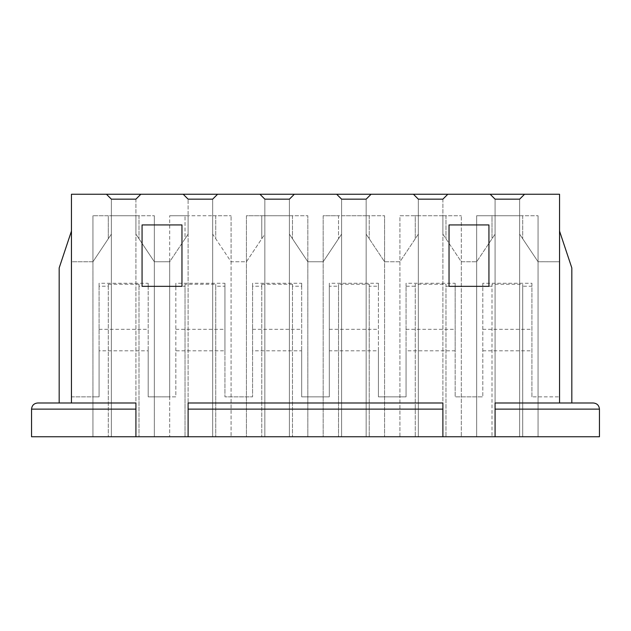 <?xml version="1.0" encoding="UTF-8"?>
<svg xmlns="http://www.w3.org/2000/svg" width="631" height="631" viewBox="0 0 631 631"><rect width="100%" height="100%" fill="white"/><g stroke="black" fill="none" stroke-linecap="round" stroke-linejoin="round"><path stroke-width="0.47" stroke-dasharray="3.15 2.37" d="M447.805 194.245L442.891 199.159L418.337 199.159L442.891 199.159L442.891 436.755L442.891 402.988L188.109 402.988L188.109 436.755L231.08 436.755L169.692 436.755L188.109 436.755L188.109 199.159L188.109 234.148L169.676 261.778L154.358 261.778L135.917 234.148L135.917 215.731L111.364 215.731L111.364 234.148L92.931 261.778L71.453 261.778L71.453 194.245L559.547 194.245L559.547 261.778L538.069 261.778L519.636 234.148L519.636 215.731L495.083 215.731L495.083 234.148L476.642 261.778L461.324 261.778L442.891 234.148L442.891 215.731L418.337 215.731L418.337 234.148L399.904 261.778L384.587 261.778L366.154 234.148L366.154 215.731L341.592 215.731L341.592 234.148L323.159 261.778L307.841 261.778L289.408 234.148L289.408 215.731L264.846 215.731L264.846 234.148L246.413 261.778L231.096 261.778L212.663 234.148L212.663 215.731L185.033 215.731L185.033 238.755L188.109 234.148L188.109 215.731L212.663 215.731L212.663 234.148L231.08 261.755L231.08 436.755L231.08 215.731L231.096 261.778L246.413 261.778L264.846 234.148L264.846 215.731L261.778 215.731L261.778 238.755L261.778 215.731L246.429 215.731L246.429 436.755L307.825 436.755L246.429 436.755L246.429 215.731L289.408 215.731L289.408 234.148L307.825 261.755L307.825 436.755L307.825 215.731L307.841 261.778L323.159 261.778L341.592 234.148L341.592 215.731L338.524 215.731L338.524 238.755L338.524 215.731L323.175 215.731L323.175 436.755L384.571 436.755L323.175 436.755L323.175 215.731L366.154 215.731L366.154 234.148L384.571 261.755L384.571 436.755L384.571 215.731L384.587 261.778L399.904 261.778L418.337 234.148L418.337 215.731L415.269 215.731L415.269 238.755L415.269 215.731L399.92 215.731L399.92 436.755L461.308 436.755L399.92 436.755L399.92 215.731L442.891 215.731L442.891 234.148L461.308 261.755L461.308 436.755L461.308 215.731L461.324 261.778L476.642 261.778L495.083 234.148L495.083 215.731L492.006 215.731L492.006 238.755L492.006 215.731L476.657 215.731L476.657 436.755L538.054 436.755L476.657 436.755L476.657 215.731L519.636 215.731L519.636 234.148L538.054 261.755L538.054 436.755L538.054 215.731L538.054 261.755L559.547 261.778L559.547 402.988L593.314 402.988A6.136 6.136 0 0 1 599.45 409.125L599.45 436.755L31.55 436.755L31.55 409.125A6.136 6.136 0 0 1 37.686 402.988L71.453 402.988L59.18 402.988L71.453 402.988L71.453 396.852L99.083 396.852L99.083 350.804L148.198 350.804L148.198 396.852L175.828 396.852L175.828 350.804L224.944 350.804L224.944 396.852L252.574 396.852L252.574 350.804L301.689 350.804L301.689 396.852L329.311 396.852L329.311 350.804L378.426 350.804L378.426 396.852L406.056 396.852L406.056 350.804L455.172 350.804L455.172 396.852L482.802 396.852L455.172 396.852L455.172 286.206L445.967 286.206L445.967 436.755L445.967 284.258L415.269 284.258L415.269 436.755L415.269 286.206L406.056 286.206L406.056 396.852L378.426 396.852L378.426 286.206L369.222 286.206L369.222 436.755L369.222 284.258L338.524 284.258L338.524 436.755L338.524 286.206L329.311 286.206L329.311 396.852L301.689 396.852L301.689 286.206L292.476 286.206L292.476 436.755L292.476 284.258L261.778 284.258L261.778 436.755L261.778 286.206L252.574 286.206L252.574 396.852L224.944 396.852L224.944 286.206L215.731 286.206L215.731 436.755L215.731 284.258L185.033 284.258L185.033 436.755L185.033 286.206L175.828 286.206L175.828 396.852L169.692 396.852L169.692 436.755L169.692 215.731L169.692 261.755L185.033 238.755L185.033 215.731L169.692 215.731L188.109 215.731L188.109 436.755M140.831 194.245L135.917 199.159L111.364 199.159L135.917 199.159L135.917 436.755L154.343 436.755L92.946 436.755L135.917 436.755L135.917 402.988L71.453 402.988L71.453 231.08L71.453 402.988M531.917 396.852L531.917 286.206L522.705 286.206L522.705 436.755L522.705 284.258L492.006 284.258L492.006 436.755L492.006 286.206L482.802 286.206L482.802 396.852L482.802 283.272L531.917 283.272L531.917 396.852L559.547 396.852L531.917 396.852M522.705 286.206L522.705 284.258M492.006 284.258L492.006 286.206M482.802 286.206L482.802 283.272M531.917 283.272L531.917 286.206M482.802 350.804L531.917 350.804M482.802 329.311L531.917 329.311M522.705 215.731L522.705 238.755L522.705 215.731L519.636 215.731L538.054 215.731L522.705 215.731M181.965 224.944L181.965 286.34L142.062 286.34L142.062 224.944M559.547 402.988L559.547 231.08L559.547 402.988L571.82 402.988L495.083 402.988L495.083 436.755L495.083 199.159L495.083 436.755M488.938 224.944L488.938 286.34L449.035 286.34L449.035 224.944M445.967 286.206L445.967 284.258M415.269 284.258L415.269 286.206M406.056 286.206L406.056 283.272L455.172 283.272L455.172 350.804M406.056 350.804L406.056 283.272M455.172 283.272L455.172 286.206M406.056 329.311L455.172 329.311M445.967 215.731L445.967 238.755L445.967 215.731L442.891 215.731L461.308 215.731L445.967 215.731M369.222 286.206L369.222 284.258M338.524 284.258L338.524 286.206M329.311 286.206L329.311 283.272L378.426 283.272L378.426 350.804M329.311 350.804L329.311 283.272M378.426 283.272L378.426 286.206M329.311 329.311L378.426 329.311M369.222 215.731L369.222 238.755L369.222 215.731L366.154 215.731L384.571 215.731L369.222 215.731M292.476 286.206L292.476 284.258M261.778 284.258L261.778 286.206M252.574 286.206L252.574 283.272L301.689 283.272L301.689 350.804M252.574 350.804L252.574 283.272M301.689 283.272L301.689 286.206M252.574 329.311L301.689 329.311M292.476 215.731L292.476 238.755L292.476 215.731L289.408 215.731L307.825 215.731L292.476 215.731M215.731 286.206L215.731 284.258M185.033 284.258L185.033 286.206M175.828 286.206L175.828 283.272L224.944 283.272L224.944 350.804M175.828 350.804L175.828 283.272M224.944 283.272L224.944 286.206M175.828 329.311L224.944 329.311M215.731 215.731L215.731 238.755L215.731 215.731L212.663 215.731L231.08 215.731L215.731 215.731M169.692 261.755L169.692 396.852L154.343 396.852L154.343 436.755L154.343 215.731L154.343 396.852L148.198 396.852L148.198 286.206L138.994 286.206L138.994 436.755L138.994 284.258L108.295 284.258L108.295 436.755L108.295 286.206L99.083 286.206L99.083 396.852L92.946 396.852L92.946 436.755L92.946 215.731L92.946 261.755L111.364 234.148L111.364 215.731L108.295 215.731L108.295 238.755L108.295 215.731L92.946 215.731L135.917 215.731L135.917 234.148L154.358 261.778L169.692 261.755M138.994 286.206L138.994 284.258M108.295 284.258L108.295 286.206M99.083 286.206L99.083 283.272L148.198 283.272L148.198 350.804M99.083 350.804L99.083 283.272M148.198 283.272L148.198 286.206M138.994 215.731L138.994 238.755L138.994 215.731L135.917 215.731L154.343 215.731L138.994 215.731M92.946 261.755L92.946 396.852L71.453 396.852L71.453 261.778L92.946 261.755M99.083 329.311L148.198 329.311M559.547 231.08L571.82 267.923L571.82 402.988M59.18 402.988L59.18 267.923L71.453 231.08M111.364 199.159L111.364 436.755L111.364 199.159L106.45 194.245M135.917 199.159L135.917 436.755M188.109 199.159L212.663 199.159L212.663 436.755L212.663 199.159L188.109 199.159L183.195 194.245M217.577 194.245L212.663 199.159M264.846 199.159L264.846 436.755L264.846 199.159L289.408 199.159L289.408 436.755L289.408 199.159L264.846 199.159L259.94 194.245M294.322 194.245L289.408 199.159M341.592 199.159L341.592 436.755L341.592 199.159L366.154 199.159L366.154 436.755L366.154 199.159L341.592 199.159L336.678 194.245M371.06 194.245L366.154 199.159M418.337 199.159L418.337 436.755L418.337 199.159L413.423 194.245M442.891 199.159L442.891 436.755M495.083 199.159L519.636 199.159L519.636 436.755L519.636 199.159L495.083 199.159L490.169 194.245M524.55 194.245L519.636 199.159"/><path stroke-width="0.95" d="M188.109 409.125L442.891 409.125L442.891 402.988L188.109 402.988L188.109 436.755L599.45 436.755L599.45 409.125C599.079 405.402 597.029 403.359 593.314 402.988L495.083 402.988L495.083 436.755M442.891 409.125L442.891 436.755M135.917 409.125L135.917 436.755L31.55 436.755L31.55 409.125C31.921 405.402 33.971 403.359 37.686 402.988L135.917 402.988L135.917 409.125L31.55 409.125M71.453 402.988L71.453 194.245L559.547 194.245L559.547 402.988M142.062 224.944L181.965 224.944L181.965 286.34L142.062 286.34L142.062 224.944M135.917 436.755L188.109 436.755M490.169 194.245L495.083 199.159L519.636 199.159L524.55 194.245M413.423 194.245L418.337 199.159L442.891 199.159L447.805 194.245M336.678 194.245L341.592 199.159L366.154 199.159L371.06 194.245M259.94 194.245L264.846 199.159L289.408 199.159L294.322 194.245M183.195 194.245L188.109 199.159L212.663 199.159L217.577 194.245M106.45 194.245L111.364 199.159L135.917 199.159L140.831 194.245M449.035 224.944L488.938 224.944L488.938 286.34L449.035 286.34L449.035 224.944M571.82 402.988L571.82 267.923L559.547 231.08M59.18 402.988L59.18 267.923L71.453 231.08M495.083 409.125L599.45 409.125"/></g></svg>
